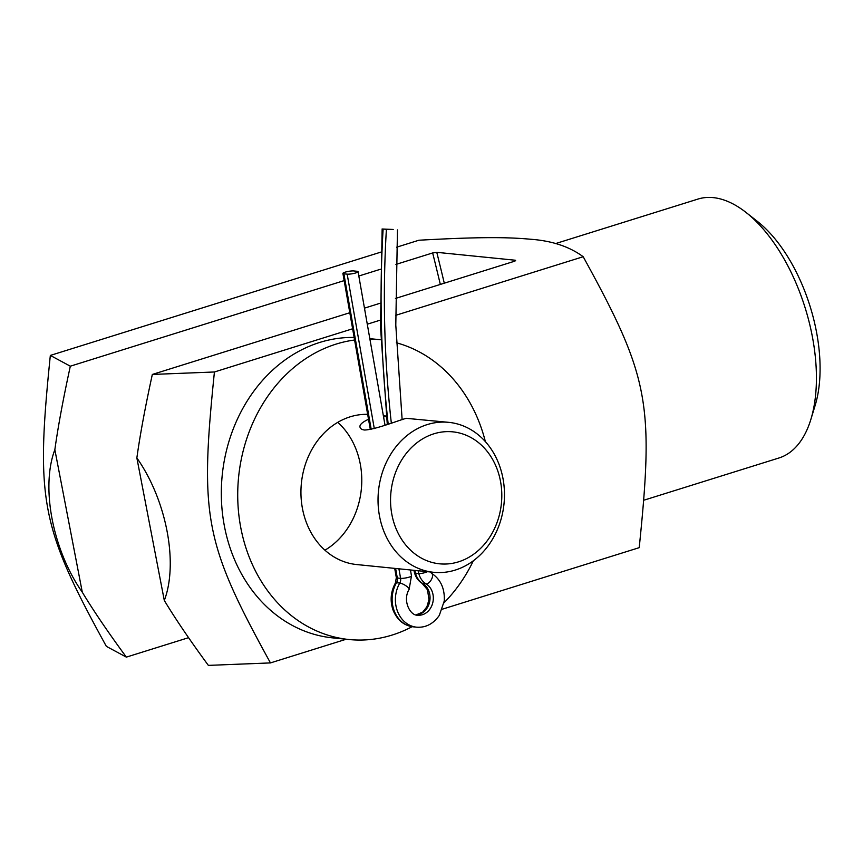 <?xml version="1.0" encoding="UTF-8"?>
<svg xmlns="http://www.w3.org/2000/svg" width="863" height="863" viewBox="0 0 863 863"><rect width="100%" height="100%" fill="white"/><g stroke="black" fill="none" stroke-linecap="round" stroke-linejoin="round"><path stroke-width="1.29" d="M214.423 371.985C199.569 516.915 204.628 543.205 270.453 662.913L208.361 665.384C190.097 640.508 175.416 618.879 164.304 600.475A105.502 54.337 -107.4 0 0 136.861 457.951C140.022 435.092 145.178 407.25 152.33 374.445L214.423 371.985L352.622 328.781M395.588 315.362L583.194 256.721C649.019 376.441 654.078 402.73 639.213 547.66L442.417 609.17M346.214 639.235L270.453 662.913M367.282 324.208L380.346 320.119M555.567 243.582L697.962 199.073A135.642 69.86 72.6 0 1 713.216 197.616A135.642 69.86 72.6 0 1 746.15 212.535A135.642 69.86 72.6 0 1 810.832 419.504A135.642 69.86 72.6 0 1 778.89 458.005L644.575 499.99M54.854 449.699A105.502 54.337 -107.4 0 0 82.298 592.223L54.854 449.699C58.015 426.829 63.172 398.997 70.324 366.192L344.164 280.604M358.825 276.02L380.454 269.256M395.923 264.423L432.654 252.945A2408.374 2016.27 -84.3 0 1 440.324 284.434M82.298 592.223C93.409 610.626 108.091 632.255 126.343 657.121L188.587 637.671M70.324 366.192L50.334 355.427C35.523 500.227 40.626 526.732 106.365 646.365L126.343 657.121M583.194 256.721C569.483 246.624 551.964 240.799 530.616 239.245C507.002 237.088 480.022 236.84 418.9 240.227L396.559 247.217M444.283 283.193A2411.395 2018.794 95.7 0 0 436.775 252.33L432.654 252.945M436.775 252.33L515.502 260.259A2411.395 2018.794 -84.3 0 1 515.643 260.809M395.448 298.458L514.672 261.198L515.502 260.259M380.13 303.247L364.466 308.145M349.806 312.73L152.33 374.445M380.993 252.082L50.334 355.427M324.92 550.195A75.351 63.085 95.7 0 0 360.205 463.701A75.351 63.085 95.7 0 0 337.789 422.341M810.832 419.504L815.114 405.545A120.572 62.104 -107.4 0 0 757.617 221.564L746.15 212.535M136.861 457.951L164.304 600.475M368.512 419.267C360.076 423.204 357.854 426.592 361.845 429.396L364.132 430.001C375.168 430.227 406.905 417.056 406.991 418.393L448.792 422.352A75.351 63.085 95.7 0 0 378.479 491.015A75.351 63.085 95.7 0 0 433.701 572.309A75.351 63.085 95.7 0 0 502.902 478.059A75.351 63.085 95.7 0 0 448.792 422.352M386.441 416.71L383.539 416.764M500.421 480.864A66.311 55.512 -84.3 0 1 429.72 561.737A66.311 55.512 -84.3 0 1 408.372 450.874A66.311 55.512 -84.3 0 1 500.421 480.864M433.701 572.309L356.613 564.542A75.351 63.085 -84.3 0 1 301.176 485.675A75.351 63.085 -84.3 0 1 367.649 414.337M473.377 560.734A150.712 126.171 -84.3 0 1 444.057 602.752M412.115 626.7A150.712 126.171 -84.3 0 1 349.062 639.526A150.712 126.171 -84.3 0 1 237.746 491.619A150.712 126.171 -84.3 0 1 354.596 340.011M369.903 339.094A150.712 126.171 -84.3 0 1 379.245 339.612A150.712 126.171 -84.3 0 1 380.917 339.795M396.365 342.773A150.712 126.171 -84.3 0 1 485.362 441.597M349.062 639.526L332.665 637.876A150.712 126.171 -84.3 0 1 221.769 480.475A150.712 126.171 -84.3 0 1 354.143 337.455M388.188 424.067A962.374 805.697 -84.3 0 1 383.118 229.04L386.397 229.364A962.374 805.697 95.7 0 0 391.317 422.999M383.118 229.04L393.204 229.461L386.397 229.364M357.077 271.284A6.03 1.046 170 0 1 358.059 271.672A6.03 1.046 170 0 1 353.916 273.42A6.03 1.046 170 0 1 347.174 274.143L343.884 273.819A6.03 1.046 170 0 1 342.902 273.431A6.03 1.046 170 0 1 347.045 271.672A6.03 1.046 170 0 1 353.798 270.95L357.077 271.284M418.08 570.734A962.374 805.697 95.7 0 0 418.792 573.539A18.091 15.146 95.7 0 0 426.063 583.873A16.58 13.884 -84.3 0 1 432.665 603.151A16.58 13.884 -84.3 0 1 417.757 615.179C410.389 616.053 402.136 600.68 409.127 589.364A6.03 1.564 -150 0 0 406.009 585.826A6.03 1.564 -150 0 0 399.774 583.064A28.63 23.97 95.7 0 0 416.549 627.174C425.696 627.854 433.28 623.927 439.299 615.405L444.272 600.972C444.877 588.534 440.648 579.31 431.608 573.323A6.03 3.064 121.2 0 1 431.457 579.451A6.03 3.064 121.2 0 1 426.063 583.873L422.784 583.539A18.091 15.146 -84.3 0 1 415.513 573.205A962.374 805.697 -84.3 0 1 414.79 570.4M427.487 571.684A6.03 1.327 -14.4 0 1 418.792 573.539L415.513 573.205A6.03 1.327 -14.4 0 1 414.51 572.762C415.804 577.466 418.328 580.982 422.083 583.312A6.03 3.064 121.2 0 0 422.784 583.539A16.58 13.884 95.7 0 1 429.623 601.824A16.58 13.884 95.7 0 1 416.203 614.888M395.405 583.01C390.594 591.91 389.871 601.09 393.237 610.562C397.411 620.238 404.089 625.664 413.269 626.84A28.63 23.97 -84.3 0 1 396.495 582.741A6.03 1.564 -150 0 0 395.405 583.01L396.322 577.627A6.03 1.046 -10 0 0 397.314 578.016L395.632 568.48M398.911 568.803L400.594 578.35A6.03 5.049 -84.3 0 1 399.774 583.064L396.495 582.741A6.03 5.049 95.7 0 0 397.314 578.016L400.594 578.35A6.03 1.046 -10 0 0 407.347 577.627A6.03 1.046 -10 0 0 411.478 575.869L409.127 589.364M347.174 274.143L374.294 428.577M371.198 429.31L343.884 273.819M386.376 416.074L383.366 415.772M379.245 339.612L369.828 338.663M382.147 228.889L380.507 326.969L387.282 424.369M413.884 570.314L414.51 572.762M431.608 573.323L430.259 571.964M397.455 229.936L395.793 325.124L402.136 419.698M358.059 271.672L385.017 425.157M410.443 569.968L411.478 575.869M416.128 614.877L422.719 612.115L426.894 606.808L428.976 599.645L427.487 589.753L422.083 583.312M396.322 577.627L394.704 568.383M370.313 429.494L342.902 273.431M413.269 626.84L416.549 627.174"/></g></svg>
